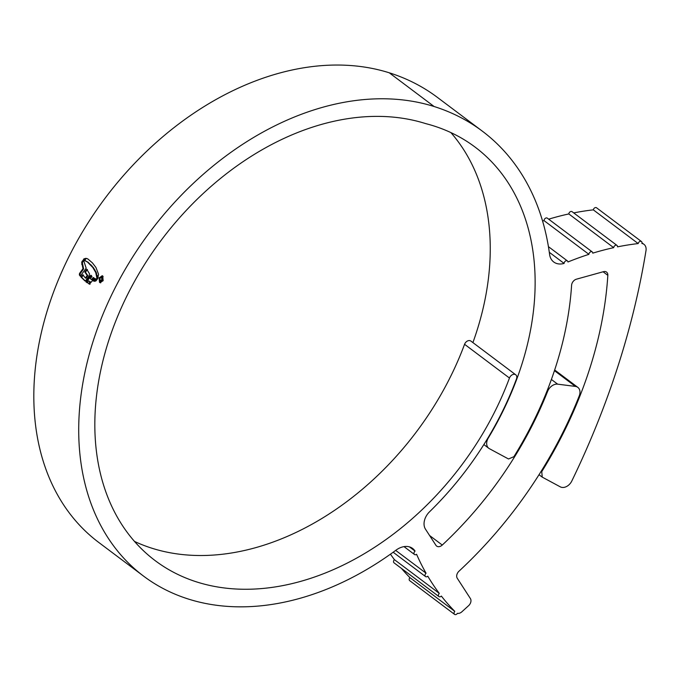 <?xml version="1.0" encoding="UTF-8"?>
<svg xmlns="http://www.w3.org/2000/svg" width="680" height="680" viewBox="0 0 680 680"><rect width="100%" height="100%" fill="white"/><g stroke="black" fill="none" stroke-linecap="round" stroke-linejoin="round"><path stroke-width="1.02" d="M415.072 551.123A2.304 1.666 126.9 0 0 414.494 554.506A2.304 1.666 126.9 0 0 416.585 554.293A332.044 239.657 126.9 0 0 426.062 573.223A2.304 1.666 126.9 0 0 425.536 576.563A2.304 1.666 126.9 0 0 427.796 576.207A332.044 239.657 126.9 0 0 439.297 593.394A2.304 1.666 126.9 0 0 438.94 596.581A2.304 1.666 126.9 0 0 441.363 596.079A332.044 239.657 126.9 0 0 454.784 611.354A2.304 1.666 126.9 0 0 454.58 614.38A2.304 1.666 126.9 0 0 457.444 613.326A5.534 3.995 126.9 0 0 461.831 611.83L468.605 605.676A5.534 3.995 126.9 0 0 470.398 598.562L457.258 578.255A5.534 3.995 -53.1 0 1 458.991 571.2A355.844 256.836 126.9 0 0 579.25 395.87A9.223 6.655 126.9 0 0 577.847 387.387A9.223 6.655 126.9 0 0 576.368 386.631A9.223 6.655 126.9 0 0 575.408 386.418L557.659 384.166A9.223 6.655 126.9 0 0 547.621 391.365A314.126 226.721 -53.1 0 1 442.272 545.045A5.534 3.995 -53.1 0 1 436.645 546.082A5.534 3.995 -53.1 0 1 435.94 545.317L425.484 529.176A13.829 9.979 -53.1 0 1 429.488 511.853A269.17 194.276 126.9 0 0 516.477 378.921A4.607 3.324 126.9 0 0 515.737 374.791A4.607 3.324 126.9 0 0 514.99 374.408A4.607 3.324 126.9 0 0 509.456 378.029A259.955 187.629 -53.1 0 1 155.168 560.626A259.955 187.629 -53.1 0 1 143.072 266.832A259.955 187.629 -53.1 0 1 425.62 123.59A258.647 186.677 -53.1 0 1 433.423 125.808A258.647 186.677 -53.1 0 1 475.099 147.109A258.647 186.677 -53.1 0 1 516.825 378.964A269.637 194.607 -53.1 0 1 488.291 438.013A9.223 6.655 126.9 0 0 488.801 448.298A9.223 6.655 126.9 0 0 489.413 448.69L508.512 458.975L513.885 456.696A313.2 226.057 126.9 0 0 571.6 285.243A5.534 3.995 -53.1 0 1 576.436 279.183L603.475 271.677A5.534 3.995 -53.1 0 1 605.667 271.66A5.534 3.995 -53.1 0 1 606.56 272.119A5.534 3.995 -53.1 0 1 607.835 275.341A356.762 257.499 -53.1 0 1 541.756 471.631L542.24 477.131L560.294 486.854A9.223 6.655 126.9 0 0 571.803 481.023A701.327 506.192 126.9 0 0 646 250.614A9.223 6.655 126.9 0 0 643.977 244.35A9.223 6.655 126.9 0 0 642.498 243.584A9.223 6.655 126.9 0 0 641.877 243.431A2.304 1.666 126.9 0 0 641.452 241.527A2.304 1.666 126.9 0 0 641.078 241.34A2.304 1.666 126.9 0 0 638.188 243.576A304.631 219.87 126.9 0 0 617.5 246.857A2.304 1.666 126.9 0 0 616.981 245.412A2.304 1.666 126.9 0 0 616.607 245.225A2.304 1.666 126.9 0 0 613.683 247.665A304.631 219.87 126.9 0 0 592.756 253.147A2.304 1.666 126.9 0 0 592.221 251.898A2.304 1.666 126.9 0 0 591.846 251.71A2.304 1.666 126.9 0 0 589.917 252.297A2.304 1.666 126.9 0 0 588.914 254.346A304.631 219.87 126.9 0 0 567.953 261.978A2.304 1.666 126.9 0 0 567.417 260.925A2.304 1.666 126.9 0 0 567.052 260.729A2.304 1.666 126.9 0 0 565.088 261.341A2.304 1.666 126.9 0 0 564.119 263.432A18.437 13.303 -53.1 0 1 556.707 263.5A18.437 13.303 -53.1 0 1 553.733 261.987A18.437 13.303 -53.1 0 1 549.585 254.379A298.962 215.781 126.9 0 0 482.307 131.138A298.962 215.781 126.9 0 0 434.129 106.522A279.31 201.594 126.9 0 0 130.543 260.431A279.31 201.594 126.9 0 0 143.54 576.096A279.31 201.594 126.9 0 0 395.981 550.179A18.437 13.303 -53.1 0 1 412.641 548.471A18.437 13.303 -53.1 0 1 415.072 551.123L409.42 546.873M616.981 245.412L572.092 211.684A2.304 1.666 126.9 0 0 571.718 211.488A2.304 1.666 126.9 0 0 568.803 213.936L613.683 247.665M592.221 251.898L547.332 218.169A2.304 1.666 126.9 0 0 546.966 217.974A2.304 1.666 126.9 0 0 545.029 218.56A2.304 1.666 126.9 0 0 544.034 220.618L588.914 254.346M549.304 252.297L564.119 263.432M641.452 241.527L596.564 207.799A2.304 1.666 126.9 0 0 596.198 207.604A2.304 1.666 126.9 0 0 593.308 209.848L638.188 243.576M450.883 132.591A258.647 186.677 -53.1 0 1 472.906 342.601M515.737 374.791L470.849 341.054A4.607 3.324 126.9 0 0 470.11 340.68A4.607 3.324 126.9 0 0 464.567 344.293A259.955 187.629 -53.1 0 1 134.478 541.416M97.622 278.622L96.373 272.705L93.432 267.665L88.085 262.216L85.11 260.661L85.51 258.944L86.555 258.502L84.855 258.731L84.456 260.449L85.272 260.703L84.787 260.559M85.901 258.298L87.898 258.986L92.421 262.879L95.931 267.444L98.583 274.312L97.843 277.848L96.968 278.418L95.727 272.501L92.786 267.461L87.439 262.012L84.456 260.449M96.577 278.945L94.971 281.223L95.99 280.874L97.86 278.366L96.577 278.945L97.231 279.149L96.534 280.143M96.22 278.902L94.435 281.316L94.002 281.112L95.701 278.808L96.22 278.902M95.259 278.757L93.559 281.052L93.117 280.823L94.775 278.536L95.259 278.757M88.697 280.899L90.644 282.022L88.697 280.899L87.201 282.769L85.841 281.775L90.763 275.264L91.97 276.471L90.355 278.698L91.613 279.667L93.177 277.5L94.409 278.383L89.445 284.129M89.547 284.155L88.544 283.628L89.998 281.817M84.872 280.84L80.988 277.083L82.756 274.805L85.408 277.984L87.201 275.502L84.813 272L86.751 269.297L89.496 273.751L89.114 276.029L85.876 280.33L84.736 280.815M80.274 276.199L86.156 268.166L83.954 261.418L84.099 258.672L81.702 262.429L82.977 268.694L79.509 273.462L79.347 274.941L80.274 276.199M482.307 131.138L437.418 97.401A298.962 215.781 126.9 0 0 389.249 72.794A279.31 201.594 126.9 0 0 85.654 226.703A279.31 201.594 126.9 0 0 98.651 542.368L143.54 576.096M99.076 277.644L99.509 282.37L100.028 282.642L103.147 280.704L102.74 275.969L102.204 275.706L99.424 277.754M439.297 593.394L394.417 559.657A2.304 1.666 126.9 0 0 394.06 562.853L438.94 596.581M390.447 554.183A332.044 239.657 126.9 0 0 394.417 559.657M401.421 568.378A332.044 239.657 126.9 0 0 409.904 577.626A2.304 1.666 126.9 0 0 409.7 580.652L454.58 614.38M454.784 611.354L409.904 577.626M426.062 573.223L395.683 550.392M593.308 209.848A304.631 219.87 126.9 0 0 573.725 212.908M568.803 213.936A304.631 219.87 126.9 0 0 548.675 219.173M544.034 220.618A304.631 219.87 126.9 0 0 542.597 221.085M541.221 471.223L541.756 471.631M542.24 477.131L539.027 474.716M100.164 282.582L99.509 282.37M103.147 276.649L102.059 276.207L102.85 280.475L99.747 281.902L99.373 277.865L103.147 276.649M100.189 282.132L99.747 281.902M83.844 259.998L82.356 262.633L83.623 268.898L80.163 273.666L80.002 275.145L80.928 276.403M80.163 273.666L79.509 273.462M83.623 268.898L82.977 268.694M82.9 261.231L82.246 261.026M83.41 275.009L81.634 277.287L85.17 280.899M85.408 277.984L86.054 278.188L87.856 275.714L85.459 272.204L87.405 269.501M81.634 277.287L80.988 277.083M87.856 275.714L87.201 275.502M85.459 272.204L84.813 272M91.417 275.468L86.487 281.979L87.856 282.974M89.998 284.3L89.199 283.832L90.644 282.022M91.613 279.667L92.259 279.871L93.831 277.703M86.487 281.979L85.841 281.775M89.199 283.832L88.544 283.628M93.61 280.984L93.117 280.823M94.469 281.265L94.002 281.112M96.178 278.962L95.701 278.808M85.212 259.505L84.558 259.301M85.51 258.944L84.855 258.731M87.133 258.596L86.555 258.502M100.751 281.214L100.147 281.027L102.187 279.922L102.042 277.278L100.3 278.026L101.822 277.763L101.847 279.65L100.41 280.466L99.79 279.038L100.453 281.18M101.056 280.678L100.41 280.466M101.626 277.661L102.476 277.975L101.626 277.661M100.725 278.154L100.3 278.026M575.408 386.418L554.446 370.668M607.835 275.341L603.101 271.779M509.456 378.029L464.567 344.293M434.129 106.522L389.249 72.794M551.395 379.457L557.659 384.166M429.59 535.517L442.272 545.045M547.621 391.365L547.06 390.94M80.002 275.145L79.347 274.941M82.322 264.452L81.668 264.24M82.356 262.633L81.702 262.429M82.509 261.962L81.864 261.749M85.008 280.84L84.516 280.687M85.876 258.655L85.221 258.451M97.597 277.125L96.942 276.922M97.325 275.51L96.671 275.306M96.373 272.705L95.727 272.501M95.974 271.796L95.319 271.592M94.885 269.824L94.24 269.611M93.432 267.665L92.786 267.461M92.038 265.897L91.383 265.693M91.069 264.86L90.415 264.656M88.085 262.216L87.439 262.012M643.977 244.35L641.988 242.845M488.801 448.298L483.854 444.575M577.847 387.387L554.676 369.971M567.417 260.925L548.428 246.653M414.494 554.506L404.005 546.626M425.536 576.563L393.168 552.236M100.028 282.642L100.674 282.846M100.189 282.14L100.844 282.344"/></g></svg>
